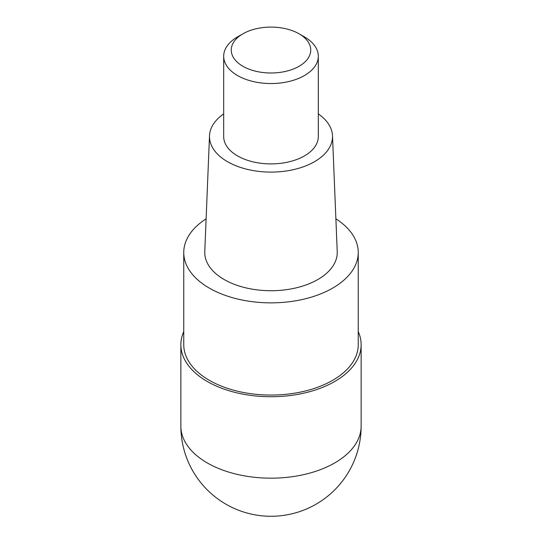 <?xml version="1.0" encoding="UTF-8"?>
<svg xmlns="http://www.w3.org/2000/svg" width="542" height="542" viewBox="0 0 542 542"><rect width="100%" height="100%" fill="white"/><g stroke="black" fill="none" stroke-linecap="round" stroke-linejoin="round"><path stroke-width="0.81" d="M358.248 331.623A90.135 52.039 180 0 1 361.135 344.692A90.135 52.039 180 0 1 334.732 381.487A90.135 52.039 180 0 1 236.508 392.767A90.135 52.039 180 0 1 180.865 344.692A90.135 52.039 180 0 1 183.752 331.623M335.884 218.805A87.248 50.372 180 0 1 358.248 252.484A87.248 50.372 180 0 1 332.693 288.1A87.248 50.372 180 0 1 237.613 299.021A87.248 50.372 180 0 1 183.752 252.484A87.248 50.372 180 0 1 206.116 218.805M183.752 252.484L183.752 344.692A87.248 50.372 0 0 0 237.613 391.229A87.248 50.372 0 0 0 332.693 380.308A87.248 50.372 0 0 0 358.248 344.692L358.248 252.484M209.51 135.744L204.774 251.583A66.239 38.245 0 0 0 244.93 287.639A66.239 38.245 0 0 0 317.842 279.523A66.239 38.245 0 0 0 337.226 251.583L332.49 135.744A61.51 35.515 180 0 1 314.495 161.692A61.51 35.515 180 0 1 246.793 169.233A61.51 35.515 180 0 1 209.51 135.744A61.51 35.515 180 0 1 223.683 113.895M318.317 113.895A61.51 35.515 180 0 1 332.49 135.744M223.683 56.226L223.683 136.584A47.317 27.317 0 0 0 252.89 161.821A47.317 27.317 0 0 0 304.455 155.9A47.317 27.317 0 0 0 318.317 136.584L318.317 56.226A47.317 27.317 180 0 1 304.455 75.541A47.317 27.317 180 0 1 252.89 81.463A47.317 27.317 180 0 1 223.683 56.226A47.317 27.317 180 0 1 237.545 36.91L242.897 33.821A39.742 22.947 180 0 1 299.103 33.821A39.742 22.947 180 0 1 299.103 66.273A39.742 22.947 180 0 1 242.897 66.273A39.742 22.947 180 0 1 242.897 33.821L237.545 36.91M299.103 33.821L304.455 36.91A47.317 27.317 180 0 1 318.317 56.226M180.865 344.692L180.865 426.134A90.135 52.039 0 0 0 236.508 474.209A90.135 52.039 0 0 0 334.732 462.929A90.135 52.039 0 0 0 361.135 426.134L361.135 344.692M180.865 426.134A90.135 90.135 0 0 0 316.067 504.196A90.135 90.135 0 0 0 361.135 426.134"/></g></svg>
